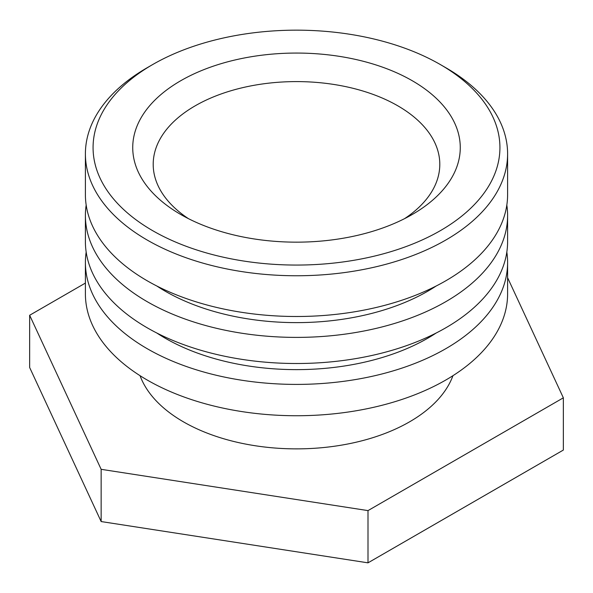 <?xml version="1.0" encoding="UTF-8"?>
<svg xmlns="http://www.w3.org/2000/svg" width="593" height="593" viewBox="0 0 593 593"><rect width="100%" height="100%" fill="white"/><g stroke="black" fill="none" stroke-linecap="round" stroke-linejoin="round"><path stroke-width="0.89" d="M152.653 230.662A203.429 117.451 180 0 1 152.653 64.563A203.429 117.451 180 0 1 440.347 64.563A203.429 117.451 180 0 1 440.347 230.662A203.429 117.451 180 0 1 152.653 230.662M152.653 64.563L147.227 67.698A211.101 121.876 0 0 0 85.399 153.876A211.101 121.876 0 0 0 147.227 240.061A211.101 121.876 0 0 0 377.289 266.479A211.101 121.876 0 0 0 507.601 153.876A211.101 121.876 0 0 0 445.773 67.698L440.347 64.563M180.702 214.466A163.764 94.546 0 0 0 412.298 214.466A163.764 94.546 0 0 0 412.298 80.752A163.764 94.546 0 0 0 180.702 80.752A163.764 94.546 0 0 0 180.702 214.466L180.702 214.466M85.399 153.876L85.399 194.623A211.101 121.876 0 0 0 296.5 316.499A211.101 121.876 0 0 0 507.601 194.623L507.601 153.876M188.418 218.647A143.298 82.731 180 0 1 153.202 164.328A143.298 82.731 180 0 1 296.5 81.597A143.298 82.731 180 0 1 439.798 164.328A143.298 82.731 180 0 1 404.582 218.647M436.144 286.026A185.513 107.103 180 0 1 156.856 286.026M506.83 205.067A211.101 121.876 180 0 1 507.601 215.511A211.101 121.876 180 0 1 296.5 337.395A211.101 121.876 180 0 1 85.399 215.511A211.101 121.876 180 0 1 86.17 205.067M85.399 215.511L85.399 241.633A211.101 121.876 0 0 0 296.5 363.509A211.101 121.876 0 0 0 507.601 241.633L507.601 215.511M436.144 333.036A185.513 107.103 180 0 1 156.856 333.036M506.83 252.077A211.101 121.876 180 0 1 507.601 262.521A211.101 121.876 180 0 1 296.5 384.405A211.101 121.876 180 0 1 85.399 262.521A211.101 121.876 180 0 1 86.17 252.077M85.399 262.521L85.399 293.861A211.101 121.876 0 0 0 296.5 415.737A211.101 121.876 0 0 0 507.601 293.861L507.601 262.521M452.948 375.688A159.925 92.33 180 0 1 296.5 448.871A159.925 92.33 180 0 1 140.052 375.688M507.601 277.709L563.35 397.821L368.001 510.603L101.151 469.322L29.65 315.261L85.399 283.076M29.65 315.261L29.65 367.49L101.151 521.558L368.001 562.839L368.001 510.603M368.001 562.839L563.35 450.057L563.35 397.821M101.151 521.558L101.151 469.322"/></g></svg>
